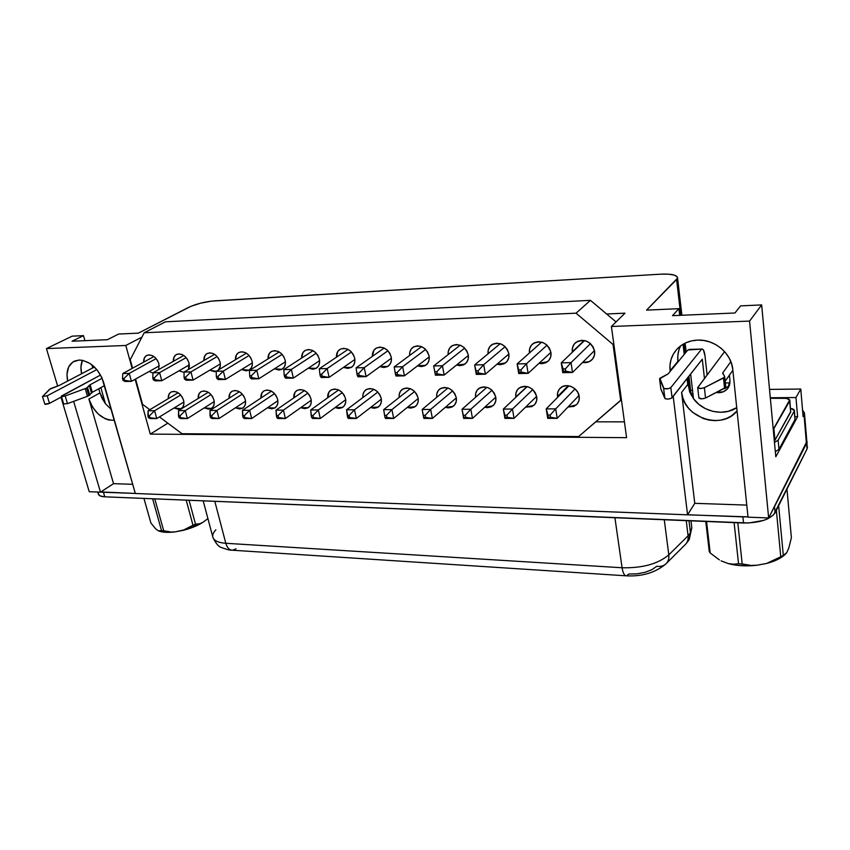 <?xml version="1.0" encoding="UTF-8"?>
<svg xmlns="http://www.w3.org/2000/svg" width="850" height="850" viewBox="0 0 850 850"><rect width="100%" height="100%" fill="white"/><g stroke="black" fill="none" stroke-linecap="round" stroke-linejoin="round"><path stroke-width="1.27" d="M572.337 351.826C571.869 347.937 573.038 344.803 575.843 342.422C584.726 338.332 590.984 341.254 594.607 351.178C595.043 354.918 593.948 357.956 591.334 360.315C588.869 362.312 585.947 363.014 582.59 362.44L589.178 361.696L592.45 359.189L594.362 355.491L594.607 351.178L593.141 346.906L590.187 343.336L586.192 341.009L581.793 340.297L577.649 341.296L574.409 343.846L572.539 347.544L572.337 351.826L584.194 340.478L572.337 351.826M557.536 396.578C557.079 393.008 558.078 390.108 560.564 387.866C566.355 382.394 578.287 387.791 579.19 396.366C579.615 399.797 578.669 402.613 576.364 404.823L567.938 407.054L573.963 406.385L577.139 404.026L578.977 400.509L579.19 396.366L577.734 392.222L574.844 388.726L570.956 386.41L566.674 385.645L562.657 386.538L559.513 388.928L557.717 392.456L557.536 396.578L568.246 385.741L557.536 396.578L557.674 397.269L557.536 396.578M515.854 396.993C515.344 393.306 516.386 390.373 518.967 388.163C527.223 384.455 533.141 387.324 536.733 396.78C537.211 400.339 536.233 403.208 533.811 405.386L525.534 407.182L531.845 406.619L534.862 404.313L536.594 400.86L536.733 396.78L535.277 392.711L532.44 389.279L528.647 387.016L524.503 386.261L520.646 387.132L517.65 389.481L515.971 392.944L515.854 396.993L526.979 386.516L515.854 396.993M484.659 407.288L487.496 407.66L491.204 406.853L494.094 404.589L495.709 401.189L495.784 397.194L494.317 393.199L491.534 389.821L487.847 387.6L483.831 386.856L480.112 387.706L477.264 390.012L475.692 393.412L475.618 397.258C475.108 393.539 476.17 390.618 478.794 388.503C486.678 385.199 492.341 388.089 495.784 397.194C496.315 400.849 495.316 403.75 492.788 405.886L484.659 407.277M436.73 397.322C436.294 393.667 437.378 390.841 439.981 388.864C447.504 385.9 452.933 388.811 456.269 397.587C456.832 401.328 455.823 404.249 453.241 406.321L445.251 407.373L448.407 407.873L451.977 407.076L454.729 404.844L456.237 401.519L456.269 397.587L454.793 393.656L452.051 390.341L448.46 388.152L444.571 387.43L441.001 388.259L438.271 390.533L436.804 393.869L436.73 397.322M399.171 397.428C398.799 393.826 399.893 391.096 402.464 389.236C409.658 386.58 414.864 389.491 418.094 397.959C418.71 401.774 417.701 404.696 415.066 406.714L407.224 407.458L410.646 408.074L414.088 407.299L416.712 405.099L418.126 401.827L418.094 397.959L416.617 394.103L413.918 390.851L410.422 388.694L406.661 387.983L403.208 388.801L400.605 391.021L399.234 394.304L399.171 397.428M362.876 397.556C362.546 394.017 363.641 391.372 366.169 389.619C373.054 387.228 378.069 390.129 381.214 398.331C381.873 402.199 380.864 405.11 378.197 407.076L370.504 407.533L374.138 408.276L377.464 407.501L379.971 405.354L381.299 402.124L381.214 398.331L379.727 394.538L377.081 391.34L373.66 389.226L370.016 388.514L366.701 389.321L364.204 391.51L362.929 394.74L362.876 397.556M327.771 397.715C327.473 394.23 328.567 391.659 331.054 390.012C337.652 387.844 342.486 390.734 345.546 398.682C346.248 402.592 345.259 405.503 342.571 407.405L335.017 407.607L338.842 408.457L342.04 407.703L344.452 405.588L345.684 402.422L345.546 398.682L344.059 394.953L341.456 391.808L338.119 389.725L334.581 389.034L331.383 389.821L329.003 391.967L327.771 397.715M293.803 397.885C293.526 394.453 294.61 391.956 297.054 390.405C303.386 388.439 308.051 391.308 311.047 399.033C311.78 402.964 310.813 405.864 308.125 407.703L300.709 407.681L304.683 408.648L307.774 407.904L310.069 405.822L311.217 402.698L311.047 399.033L309.559 395.356L306.988 392.264L303.737 390.214L300.305 389.534L297.213 390.309L294.939 392.424L293.803 397.896M267.506 407.756L271.607 408.818L274.592 408.096L276.792 406.045L277.865 402.974L277.642 399.362L276.154 395.749L273.636 392.7L270.459 390.692L267.123 390.012L264.116 390.788L261.97 392.859L260.918 398.076C260.663 394.697 261.726 392.275 264.116 390.788C270.204 389.002 274.709 391.861 277.642 399.362C278.418 403.325 277.472 406.194 274.784 407.979L267.516 407.756M229.064 398.278C228.809 394.953 229.861 392.583 232.199 391.181C238.053 389.544 242.42 392.381 245.299 399.681C246.107 403.654 245.183 406.513 242.516 408.244L235.376 407.83L239.572 408.988L242.452 408.276L244.556 406.257L245.565 403.24L245.299 399.681L243.812 396.132L241.326 393.136L238.223 391.149L234.982 390.479L232.103 391.234L230.031 393.284L229.054 398.278M198.188 398.48C197.944 395.207 198.974 392.902 201.259 391.563C206.89 390.076 211.129 392.881 213.956 399.999C214.806 403.973 213.903 406.81 211.257 408.478L204.255 407.904L208.526 409.158L211.31 408.446L213.329 406.47L214.253 403.495L213.956 399.999L212.468 396.493L210.024 393.55L206.996 391.595L203.841 390.936L201.067 391.68L199.07 393.688L198.178 398.48M173.326 361.346C173.166 357.988 174.282 355.672 176.673 354.408C182.166 353.122 186.267 355.969 188.998 362.929L188.456 369.495L189.327 366.488L188.998 362.929L187.489 359.391L185.034 356.426L182.006 354.503L178.883 353.887L176.141 354.694L174.186 356.777L173.326 361.346M143.682 362.142C143.512 358.828 144.596 356.575 146.923 355.364C152.224 354.195 156.219 357 158.907 363.8L158.812 369.506L158.907 363.8L157.399 360.315L154.987 357.404L152.023 355.502L148.984 354.896L146.327 355.693L144.468 357.744L143.682 362.142M168.247 398.692C168.013 395.462 169.012 393.21 171.254 391.946C176.673 390.575 180.784 393.359 183.579 400.297C184.45 404.281 183.579 407.086 180.965 408.712L174.091 407.979L178.426 409.317L181.114 408.627L183.048 406.672L183.908 403.739L183.579 400.297L182.091 396.854L179.679 393.943L176.715 392.02L173.655 391.372L170.967 392.105L169.054 394.081L168.247 398.692M218.535 369.867L220.341 365.649L220.044 362.026L218.535 358.434L216.038 355.428L212.946 353.462L209.727 352.846L206.879 353.664L204.85 355.789L203.904 360.538C203.745 357.117 204.893 354.748 207.336 353.419C213.042 352.017 217.281 354.886 220.044 362.026C220.777 365.298 220.278 367.912 218.524 369.867M235.461 359.72C235.301 356.246 236.47 353.812 238.977 352.41C244.906 350.88 249.273 353.77 252.078 361.101C252.917 365.351 251.876 368.369 248.965 370.154L241.559 369.527L246.202 370.844L249.146 370.047L251.303 367.922L252.344 364.777L252.078 361.101L250.569 357.446L248.041 354.397L244.874 352.399L241.559 351.772L238.616 352.612L236.481 354.769L235.461 359.72M268.037 358.881C267.867 355.353 269.067 352.856 271.628 351.379C277.801 349.69 282.317 352.612 285.164 360.145C285.961 364.384 284.899 367.434 281.956 369.283L274.412 368.836L278.97 370.058L282.019 369.24L284.272 367.072L285.388 363.885L285.164 360.145L283.656 356.437L281.084 353.324L277.844 351.305L274.433 350.668L271.384 351.517L269.152 353.706L268.037 358.881M301.686 358.031C301.506 354.45 302.728 351.879 305.352 350.317C311.78 348.457 316.444 351.401 319.356 359.157C320.11 363.386 319.016 366.456 316.062 368.358L308.359 368.124L312.811 369.24L315.977 368.411L318.336 366.201L319.526 362.95L319.356 359.157L317.847 355.385L315.223 352.219L311.908 350.168L308.391 349.52L305.224 350.391L302.897 352.623L301.686 358.041M343.474 367.402L347.788 368.39L351.071 367.54L353.547 365.298L354.811 361.994L354.694 358.126L353.186 354.291L350.529 351.082L347.119 348.989L343.496 348.341L340.212 349.223L337.769 351.496L336.462 357.181C336.26 353.536 337.503 350.891 340.181 349.244C346.885 347.183 351.73 350.147 354.694 358.126C355.406 362.334 354.291 365.426 351.326 367.402L343.485 367.402M372.428 356.32C372.204 352.623 373.447 349.892 376.178 348.139C383.191 345.854 388.206 348.829 391.244 357.074C391.924 361.239 390.777 364.353 387.823 366.392L379.822 366.647L383.966 367.508L387.366 366.647L389.959 364.374L391.319 361.006L391.244 357.074L389.746 353.164L387.037 349.902L383.541 347.777L379.812 347.108L376.401 348.011L373.841 350.328L372.428 356.331M409.636 355.47C409.371 351.698 410.624 348.882 413.408 347.013C420.739 344.473 425.956 347.459 429.08 355.98C429.707 360.103 428.549 363.216 425.616 365.33L417.467 365.872L421.388 366.605L424.926 365.734L427.635 363.407L429.091 359.986L429.08 355.98L427.582 352.006L424.819 348.681L421.239 346.513L417.382 345.844L413.844 346.757L411.166 349.116L409.743 352.548L409.636 355.47M448.163 354.62C447.844 350.784 449.098 347.862 451.924 345.876C459.595 343.039 465.046 346.024 468.254 354.843C468.839 358.902 467.681 362.015 464.78 364.193L456.482 365.075L460.137 365.67L463.813 364.777L466.65 362.408L468.212 358.923L468.254 354.843L466.756 350.795L463.951 347.416L460.275 345.217L456.301 344.526L452.625 345.472L449.809 347.873L448.29 351.369L448.163 354.62M488.07 353.781C487.688 349.881 488.92 346.864 491.789 344.717C499.832 341.53 505.527 344.516 508.842 353.664C509.384 357.638 508.236 360.751 505.399 362.993L496.953 364.236L500.278 364.692L504.092 363.789L507.067 361.377L508.746 357.818L508.842 353.664L507.354 349.552L504.507 346.099L500.735 343.857L496.612 343.166L492.798 344.123L489.844 346.577L488.219 350.136L488.07 353.781M529.454 352.962C528.976 348.999 530.177 345.865 533.077 343.57C541.524 339.968 547.474 342.922 550.938 352.442C551.416 356.32 550.29 359.401 547.559 361.707L538.953 363.364L541.886 363.683L545.859 362.759L548.972 360.304L550.768 356.681L550.938 352.442L549.461 348.256L546.55 344.739L542.672 342.465L538.422 341.764L534.438 342.741L531.356 345.238L529.614 348.861L529.454 352.962M729.991 383.042L725.358 382.797L729.991 383.042M723.477 378.006L724.561 388.248L725.624 387.441L724.54 377.198L704.384 387.685L700.952 388.482L697.701 387.664L724.593 351.634L697.691 387.589C698.859 388.737 701.091 388.769 704.384 387.685L705.543 398.023L724.561 388.248L723.477 378.006L704.384 387.685L705.543 398.023L725.624 387.441L724.71 376.709L723.477 378.006M85.244 388.684L87.465 396.291L88.846 395.675L86.636 388.067L65.195 395.962L62.549 396.557L61.625 395.919L100.576 375.02L61.402 396.291L65.195 395.962L67.479 403.623L65.195 395.962L86.636 388.067L88.846 395.675L89.718 395.027L91.439 392.934L89.25 385.379L86.636 388.067L87.507 387.441L89.718 395.027L87.507 387.441L90.111 384.752L89.25 385.379L91.439 392.934L92.299 392.307L90.111 384.752L102.159 378.25L90.111 384.752L92.299 392.307L88.846 395.675L87.465 396.291L85.244 388.684M203.192 500.852L212.766 536.871C213.616 540.536 217.961 542.683 225.813 543.288L214.806 501.33L225.813 543.288L622.083 567.758L614.911 517.735L622.083 567.758C642.451 568.214 658.017 563.922 668.801 554.88L688.086 535.776L686.247 520.657L688.086 535.776L690.444 532.844L688.681 540.409L690.444 532.844L688.086 535.776C688.479 539.591 687.438 542.619 684.962 544.871M691.783 527.467L690.444 532.844L688.989 520.774L690.444 532.844L691.815 527.733L690.986 520.848M82.418 360.294C80.761 364.172 80.495 368.645 81.6 373.734L80.941 367.104L82.418 360.294M67.681 381.034C65.779 371.142 68.106 364.459 74.683 361.006L79.156 360.039L82.748 360.358L90.164 363.545L96.921 369.654L101.936 377.74L135.331 493.499L687.565 514.824L135.331 493.499L103.541 382.128C98.504 368.443 90.376 361.08 79.156 360.039L72.887 361.973L68.627 366.998L66.969 374.329L67.681 381.034M680.606 345.908C678.194 350.71 677.291 355.853 677.907 361.314L670.097 370.77C669.194 362.058 671.744 354.588 677.737 348.373C683.071 343.23 689.711 340.478 697.669 340.106L703.906 340.489L710.058 342.029L715.881 344.675L721.14 348.309L725.613 352.814L729.141 357.988L731.553 363.63L732.785 369.506L748.021 517.161L768.655 517.958L749.562 321.087L611.416 326.485L624.984 313.172L606.634 313.99L616.059 321.938L590.452 300.348L165.442 321.81L144.192 332.764L165.442 321.81L590.452 300.348L606.634 313.99L624.984 313.172L611.416 326.485L626.588 437.665L150.28 434.116L135.139 379.291L150.28 434.116L167.833 423.162L150.28 434.116L626.588 437.665L611.416 326.485L749.562 321.087L768.655 517.958L806.841 441.437L804.461 413.047L804.026 414.842L806.406 443.307L804.026 414.842L803.091 416.585L800.774 389.034L795.961 397.545L797.608 416.691L794.941 416.691L797.608 416.691L775.806 456.779L761.653 304.916L740.584 305.873L761.653 304.916L749.562 321.087L761.653 304.916L775.806 456.779L797.608 416.691L795.961 397.545L800.774 389.034L769.526 389.406L800.774 389.034L803.091 416.585L804.472 413.153L802.538 410.04L804.461 413.047M595.786 421.823L624.421 421.844L595.786 421.823M709.251 551.48L710.207 552.989L706.552 521.486L710.207 552.989L709.251 551.48L705.766 521.454L709.251 551.48M786.972 489.079L791.382 537.784L788.758 548.186L786.728 552.628L783.296 555.411L778.643 505.739L783.296 555.411L780.757 556.771L785.028 554.582L786.728 552.628L788.758 548.186L791.382 537.784L786.972 489.079M783.519 555.847L773.298 561.361L766.7 563.423L780.757 556.771L776.369 510.276L780.757 556.771L766.7 563.423C774.722 561.329 780.746 558.439 784.794 554.753M719.376 559.874L710.207 552.989L719.366 559.874M163.731 530.825L154.774 498.865L163.731 530.825L161.564 530.697L169.628 531.728L163.731 530.825M152.607 498.769L161.564 530.697L158.376 530.825C162.265 532.461 167.981 532.791 175.536 531.813L165.58 532.302L158.376 530.825L155.699 528.881L150.896 522.994L143.937 498.419L150.896 522.994L155.699 528.881L158.376 530.825L161.564 530.697L152.607 498.769M195.532 524.237L189.061 500.267L195.532 524.237L192.992 525.247L199.261 523.727L195.532 524.237M186.192 500.151L192.992 525.247L182.867 530.411C190.729 528.456 197.413 525.767 202.927 522.336L188.445 528.849L175.536 531.813L182.867 530.411L192.992 525.247L186.192 500.151M207.273 519.053L202.927 522.336L207.273 519.053M98.462 492.766L98.345 494.041L100.268 495.975L104.784 496.814L748.68 522.994L763.523 520.434L767.624 518.851L773.521 514.951L807.064 448.885L807.479 446.792M773.245 429.335L789.703 399.904L786.197 398.374L770.355 398.289L783.222 398.183C787.281 398.236 789.491 398.979 789.852 400.382L790.659 412.133L774.956 440.183L774.329 440.916L774.956 440.183L773.883 428.612L773.245 429.335M774.467 442.425L778.122 440.172L794.24 411.124L794.251 409.998L793.018 409.041L790.553 408.393L794.399 410.486L795.005 419.964L778.972 449.384L775.327 451.658L778.972 449.384L778.122 440.172L774.467 442.425M790.819 411.4L774.956 440.183L773.883 428.612L789.682 401.009L790.659 412.133L789.852 400.414M716.199 392.551L723.308 391.786L727.143 389.162L729.491 385.273L729.991 380.694L729.406 375.158L729.991 380.694L727.696 388.546C724.784 391.85 720.949 393.189 716.199 392.551M97.761 492.044L98.345 493.999C98.738 495.678 100.884 496.612 104.784 496.814L743.548 523.005L742.911 516.885L687.618 514.749L694.769 503.328L746.778 505.091L694.769 503.328L681.604 392.413C683.304 417.414 721.778 430.695 737.056 410.922L731.521 415.841L726.474 418.476L720.896 420.102L715.009 420.644L709.028 420.102L703.173 418.498L692.718 412.388L688.5 408.127L685.164 403.251L682.837 397.949L681.604 392.413L687.735 384.487L693.494 398.692C702.971 411.995 723.722 416.479 736.716 407.671L728.322 411.326L720.694 412.293L712.906 411.379L705.468 408.669L698.859 404.345L693.494 398.692L690.657 374.064L693.494 398.692L689.648 391.871L687.055 378.654L687.735 384.487L681.604 392.413L694.769 503.328L687.565 514.824L673.2 396.344L687.565 514.824L747.989 516.864L742.911 516.885L743.548 523.005C759.592 522.931 770.111 519.531 775.104 512.805L774.52 506.706L806.597 443.243L806.735 440.172L807.064 448.885L807.022 441.373M660.822 388.716L665.253 398.746L668.259 399.086L671.521 398.214L702.302 359.199L704.448 378.42L702.302 359.199L672.074 397.779L670.831 387.579L668.259 388.716L663.999 388.567L659.823 378.282L668.132 373.883L687.873 349.977L668.132 373.883L659.568 378.877L660.854 389.056L664.87 398.384C666.995 399.489 669.396 399.288 672.074 397.779L670.831 387.579L701.229 349.605L670.831 387.579C668.143 389.077 665.741 389.289 663.616 388.206L664.87 398.384L663.616 388.206L659.611 379.079L660.811 388.843M100.831 387.632L105.442 403.707L111.403 409.658L105.442 403.707L102.17 398.522L99.949 392.913L88.899 399.022L113.539 483.661L100.481 492.15L89.239 491.714L100.481 492.15L73.631 401.359L100.481 492.15L135.32 493.436L100.821 491.938L113.539 483.661L88.899 399.022L92.608 407.235L98.356 414.173L105.315 418.806L108.927 420.017L114.431 420.293C102.85 420.261 94.339 413.174 88.899 399.022L99.949 392.913L105.442 403.707L100.831 387.632M684.229 354.397L683.049 344.271L684.229 354.397M679.671 315.35L678.895 308.667L646.563 310.133L678.895 308.667L672.488 315.658L734.942 313.002L740.584 305.873L734.942 313.002L672.488 315.658L678.895 308.667L679.671 315.35M72.154 336.154L83.491 335.633L84.936 340.659L83.491 335.633L72.08 341.211L107.408 339.703L118.649 334.039L138.359 333.147L190.931 306.319L200.685 303.152L211.299 301.144L660.503 274.189L668.61 274.168L674.549 275.166L677.365 277.036L677.439 278.226L646.563 310.133L676.589 279.522L680.754 315.308L676.589 279.522L677.514 277.631C676.664 274.869 671.001 273.721 660.503 274.189L214.434 300.858C204.765 301.729 196.106 303.928 188.456 307.456L138.359 333.147L118.649 334.039L107.408 339.703L72.08 341.211L83.491 335.633L72.154 336.154L46.431 348.585L57.651 386.081L46.431 348.585L72.154 336.154M91.864 364.746L92.767 367.891L91.864 364.746M98.759 388.758L99.949 392.913L98.759 388.758M795.154 419.231L778.972 449.384L778.122 440.172L794.24 411.124L795.005 419.964L794.41 410.518M141.95 337.099L125.8 345.483L46.431 348.585L125.8 345.483L132.143 368.433L125.8 345.483L141.95 337.099M678.895 350.126L677.822 355.64L677.907 361.314L670.172 371.418L669.991 365.011L671.064 359.422L673.285 354.216L676.589 349.584L680.85 345.727L685.907 342.784L691.592 340.882L697.669 340.106C714.521 339.182 731.51 353.334 732.785 369.506L748.021 517.161L768.655 517.958L806.597 443.243L807.064 448.885L775.104 512.805L774.52 506.706L773.713 507.971L806.406 443.307L806.82 441.224M60.977 397.216L89.239 491.714L60.977 397.216M692.527 390.32L690.593 390.341L692.527 390.32M684.059 343.708L685.164 353.26L684.059 343.708M687.979 377.474L689.669 391.914L687.979 377.474M770.302 397.768L795.961 397.545L770.302 397.768M132.706 484.309L113.539 483.661L132.706 484.309M104.784 496.814L103.424 492.214L104.784 496.814M666.591 563.199L684.941 544.882C687.427 542.629 688.479 539.591 688.086 535.776L668.801 554.88L664.286 519.754L668.801 554.88C669.226 558.758 668.196 561.829 665.699 564.092C663.319 566.068 660.344 566.791 656.774 566.291L651.844 569.713L644.927 572.347L636.916 573.846L628.798 574.026L626.524 575.843C624.442 575.854 622.954 573.155 622.083 567.758C622.944 573.081 624.399 575.779 626.45 575.854M236.013 548.813L232.454 550.237C229.351 550.077 227.141 547.761 225.813 543.288C218.025 542.683 213.679 540.579 212.776 536.956C212.394 534.767 213.424 532.398 215.868 529.826M626.524 575.843C642.207 576.587 655.265 572.666 665.688 564.102C668.196 561.829 669.226 558.758 668.801 554.88C658.017 563.922 642.451 568.214 622.083 567.758L225.813 543.288C227.163 547.825 229.415 550.141 232.56 550.226L625.876 575.801M94.467 366.998L59.5 385.326L94.467 366.998M47.186 395.792L42.5 396.514L50.532 388.663L59.5 385.326L49.619 389.279L42.5 396.536L47.186 395.792L96.858 369.58L47.186 395.792L49.481 403.368L47.186 395.792M42.511 396.589L44.806 404.111L49.481 403.368L61.583 396.886L48.748 403.707L45.422 404.377L44.954 403.814M104.529 385.603L92.299 392.307L104.529 385.603M725.847 388.163L723.265 388.918L729.226 385.985M724.71 376.709L722.755 372.863L722.872 373.915L722.755 372.863L730.872 361.686L722.755 372.863L724.582 376.369L725.783 386.867M732.859 370.303L725.178 381.119L732.859 370.303M689.01 349.424L702.344 349.042L703.449 350.03L704.979 355.789L707.094 374.903L704.979 355.789C704.395 351.273 703.396 349.021 701.983 349.053L687.873 349.977L701.983 349.053M61.412 396.334L63.686 403.941L67.479 403.623L87.465 396.291L67.479 403.623L63.686 403.867M698.987 397.534L698.87 397.906C700.039 399.086 702.259 399.118 705.543 398.023L702.121 398.82L698.881 397.97M742.188 563.975L737.8 522.771L742.188 563.975L738.544 563.773L749.487 565.122L742.188 563.975M734.113 522.622L738.544 563.773L733.508 564.209L728.184 563.571C736.78 565.898 746.396 566.451 757.031 565.229L741.838 565.739L734.676 564.974L728.184 563.571L721.087 560.841L728.184 563.571L733.508 564.209L738.544 563.773L734.113 522.622M766.7 563.423L757.031 565.229L766.7 563.423M216.219 371.322L209.759 370.196L214.466 371.62L216.219 371.322M152.936 373.033L149.122 371.493L152.936 373.033M181.996 433.734L159.46 416.925L181.996 433.734L578.616 436.56L620.691 400.456L613.041 344.473L576.066 313.183L590.452 300.348L576.066 313.183L144.192 332.764L576.066 313.183L613.041 344.473L613.764 343.729L613.041 344.473L620.691 400.456L621.393 399.649L578.616 436.56L181.996 433.734M149.812 409.721L142.556 404.313L135.586 379.047L142.556 404.313L149.812 409.721M132.589 368.188L130.241 359.699L144.192 332.764L130.241 359.699L132.589 368.188M184.067 372.342L178.968 370.855L184.067 372.342M563.114 368.942L563.465 371.216L565.718 371.174L565.378 368.9L563.114 368.942L565.378 368.9L571.041 362.61L572.518 372.459L565.718 371.174L565.378 368.9L571.041 362.61L561.266 362.844L563.114 368.942L561.266 362.844L562.753 372.661L563.465 371.216L563.114 368.942M572.518 372.459L562.753 372.661L563.465 371.216L572.518 372.459L594.511 350.572L572.518 372.459L562.753 372.661L561.266 362.844L584.545 340.542L561.266 362.844L571.041 362.61L572.518 372.459M590.516 343.623L571.041 362.61L590.516 343.623M550.492 417.265L550.141 415.076L547.952 415.076L548.293 417.265L550.492 417.265L548.293 417.265L547.708 418.349L546.199 408.892L547.952 415.076L547.708 418.349L557.186 418.349L550.492 417.265L557.186 418.349L555.709 408.85L550.141 415.076L550.492 417.265M546.199 408.892L555.709 408.85L550.141 415.076L547.952 415.076L546.199 408.892L568.947 385.847L546.199 408.892L555.709 408.85L575.057 388.907L555.709 408.85L557.186 418.349L579.009 395.431L557.186 418.349L547.708 418.349L546.199 408.892M507.301 417.308L506.94 415.161L504.826 415.161L505.197 417.308L507.301 417.308L505.197 417.308L504.911 418.381L503.328 409.094L504.911 418.381L514.048 418.37L507.301 417.308L514.048 418.37L512.476 409.052L506.94 415.161L507.301 417.308M503.328 409.094L512.476 409.052L506.94 415.161L504.826 415.161L503.328 409.094L527.212 386.569L503.328 409.094L512.476 409.052L532.791 389.608L512.476 409.052L514.048 418.37L536.658 396.334L514.048 418.37L504.911 418.381L503.328 409.094M465.704 417.35L465.311 415.246L463.282 415.246L463.664 417.361L465.704 417.35L463.664 417.361L463.664 418.402L461.996 409.286L463.664 418.402L472.473 418.402L465.704 417.35L472.473 418.402L470.815 409.243L465.311 415.246L465.704 417.35M461.996 409.286L470.815 409.243L465.311 415.246L463.282 415.246L461.996 409.286L486.901 387.281L461.996 409.286L470.815 409.243L492.012 390.267L470.815 409.243L472.473 418.402L495.784 397.141L472.473 418.402L463.664 418.402L461.996 409.286M425.584 417.403L425.181 415.321L423.215 415.331L423.619 417.403L425.584 417.403L423.619 417.403L423.884 418.423L432.384 418.423L425.584 417.403L432.384 418.423L430.652 409.434L425.181 415.321L425.584 417.403M422.142 409.477L423.884 418.423L432.384 418.423L456.312 397.874L432.384 418.423L430.652 409.434L425.181 415.321L423.215 415.331L422.142 409.477L430.652 409.434L452.646 390.894L430.652 409.434L422.142 409.477L447.95 387.972L422.142 409.477M386.877 417.435L386.463 415.406L384.572 415.406L384.986 417.446L386.877 417.435L384.986 417.446L385.496 418.455L393.699 418.444L386.877 417.435L393.699 418.444L391.903 409.615L386.463 415.406L386.877 417.435M383.69 409.658L391.903 409.615L386.463 415.406L384.572 415.406L383.69 409.658L384.986 417.446L385.496 418.455L393.699 418.444L418.189 398.544L393.699 418.444L391.903 409.615L414.609 391.489L391.903 409.615L383.69 409.658L410.295 388.652L383.69 409.658M349.52 417.478L349.084 415.48L347.257 415.48L347.682 417.478L349.52 417.478L347.682 417.478L348.426 418.476L356.352 418.466L349.52 417.478L356.352 418.466L354.482 409.796L349.084 415.48L349.52 417.478M346.556 409.828L348.426 418.476L356.352 418.466L381.353 399.16L356.352 418.466L354.482 409.796L349.084 415.48L347.257 415.48L346.556 409.828L354.482 409.796L377.836 392.062L354.482 409.796L346.556 409.828L373.862 389.3L346.556 409.828M313.416 417.52L312.97 415.554L311.206 415.554L311.652 417.52L313.416 417.52L311.652 417.52L312.609 418.498L320.269 418.487L313.416 417.52L320.269 418.487L318.346 409.955L312.97 415.554L313.416 417.52M310.675 409.998L311.652 417.52L312.609 418.498L320.269 418.487L345.716 399.712L320.269 418.487L318.346 409.955L312.97 415.554L311.206 415.554L310.675 409.998L318.346 409.955L342.284 392.604L318.346 409.955L310.675 409.998L338.608 389.938L310.675 409.998M278.534 417.552L278.078 415.618L276.367 415.629L276.824 417.562L278.534 417.552L276.824 417.562L277.982 418.519L285.377 418.508L278.534 417.552L285.377 418.508L283.411 410.125L278.078 415.618L278.534 417.552M275.995 410.157L283.411 410.125L278.078 415.618L276.367 415.629L275.995 410.157L276.824 417.562L277.982 418.519L285.377 418.508L311.249 400.233L285.377 418.508L283.411 410.125L307.87 393.125L283.411 410.125L275.995 410.157L304.47 390.543L275.995 410.157M244.789 417.594L244.322 415.692L242.664 415.692L243.132 417.594L244.789 417.594L243.132 417.594L244.481 418.54L251.643 418.529L244.789 417.594L251.643 418.529L249.613 410.284L244.322 415.692L244.789 417.594M242.441 410.316L249.613 410.284L244.322 415.692L242.664 415.692L242.441 410.316L243.132 417.594L244.481 418.54L251.643 418.529L277.876 400.722L251.643 418.529L249.613 410.284L274.561 393.624L249.613 410.284L242.441 410.316L271.394 391.138L242.441 410.316M212.139 417.626L211.661 415.756L210.056 415.756L210.545 417.626L212.139 417.626L210.545 417.626L212.054 418.561L218.992 418.551L212.139 417.626L218.992 418.551L216.92 410.433L211.661 415.756L212.139 417.626M209.982 410.465L216.92 410.433L211.661 415.756L210.056 415.756L209.982 410.465L210.545 417.626L212.054 418.561L218.992 418.551L245.565 401.168L218.992 418.551L216.92 410.433L242.303 394.103L216.92 410.433L209.982 410.465L239.349 391.701L209.982 410.465M180.529 417.658L180.041 415.82L178.489 415.82L178.978 417.669L180.529 417.658L178.978 417.669L180.657 418.572L187.372 418.572L180.529 417.658L187.372 418.572L185.268 410.582L180.041 415.82L180.529 417.658M178.542 410.614L185.268 410.582L180.041 415.82L178.489 415.82L178.542 410.614L178.978 417.669L180.657 418.572L187.372 418.572L214.242 401.582L187.372 418.572L185.268 410.582L211.034 394.559L185.268 410.582L178.542 410.614L208.282 392.243L178.542 410.614M152.788 377.868L153.298 379.737L154.827 379.706L154.328 377.836L152.788 377.868L154.328 377.836L159.598 372.64L161.776 380.736L154.827 379.706L154.328 377.836L159.598 372.64L152.947 372.799L152.788 377.868L152.947 372.799L183.791 355.459L152.947 372.799L159.598 372.64L161.776 380.736L155.125 380.874L153.298 379.737L152.788 377.868M155.125 380.874L153.298 379.737L154.827 379.706L161.776 380.736L189.327 364.884L161.776 380.736L155.125 380.874M186.182 357.606L159.598 372.64L186.182 357.606M122.517 378.526L123.027 380.364L124.514 380.332L124.004 378.494L122.517 378.526L124.004 378.494L129.243 373.384L131.452 381.353L124.514 380.332L124.004 378.494L129.243 373.384L122.793 373.533L122.517 378.526L122.793 373.533L153.914 356.554L122.793 373.533L129.243 373.384L131.452 381.353L125.014 381.48L123.027 380.364L122.517 378.526M125.014 381.48L123.027 380.364L124.514 380.332L131.452 381.353L159.269 365.829L131.452 381.353L125.014 381.48M156.156 358.604L129.243 373.384L156.156 358.604M149.908 417.701L149.409 415.884L147.911 415.884L148.41 417.701L149.908 417.701L148.41 417.701L150.238 418.593L156.74 418.593L149.908 417.701L156.74 418.593L154.594 410.731L149.409 415.884L149.908 417.701M148.081 410.763L154.594 410.731L149.409 415.884L147.911 415.884L148.081 410.763L148.41 417.701L150.238 418.593L156.74 418.593L183.887 401.986L156.74 418.593L154.594 410.731L180.721 394.995L154.594 410.731L148.081 410.763L178.139 392.774L148.081 410.763M184.046 377.188L184.535 379.089L186.118 379.058L185.629 377.156L184.046 377.188L185.629 377.156L190.942 371.875L193.077 380.109L186.118 379.058L185.629 377.156L190.942 371.875L184.067 372.045L184.046 377.188L184.067 372.045L214.604 354.333L184.067 372.045L190.942 371.875L193.077 380.109L186.214 380.248L184.535 379.089L184.046 377.188M186.214 380.248L184.535 379.089L186.118 379.058L193.077 380.109L220.352 363.906L193.077 380.109L186.214 380.248M217.164 356.564L190.942 371.875L217.164 356.564M216.325 376.486L216.814 378.42L218.45 378.377L217.961 376.454L216.325 376.486L217.961 376.454L223.316 371.089L225.409 379.461L218.45 378.377L217.961 376.454L223.316 371.089L216.219 371.259L216.325 376.486L216.219 371.259L246.383 353.164L216.219 371.259L223.316 371.089L225.409 379.461L218.312 379.599L216.814 378.42L216.325 376.486M218.312 379.599L216.814 378.42L218.45 378.377L225.409 379.461L252.365 362.876L225.409 379.461L218.312 379.599M249.124 355.491L223.316 371.089L249.124 355.491M251.387 375.721L249.688 375.764L250.166 377.719L251.855 377.687L251.387 375.721L256.774 370.271L258.825 378.781L251.855 377.687L251.387 375.721L256.774 370.271L249.433 370.451L249.688 375.764L251.387 375.721M249.688 375.764L249.433 370.451L279.183 351.953L249.433 370.451L256.774 370.271L258.825 378.781L251.494 378.93L250.166 377.719L249.688 375.764M251.494 378.93L250.166 377.719L258.825 378.781L285.43 361.803L258.825 378.781L251.494 378.93M282.136 354.376L256.774 370.271L282.136 354.376M285.94 374.978L284.187 375.009L284.654 377.007L286.408 376.975L285.94 374.978L291.369 369.431L293.367 378.091L286.408 376.975L285.94 374.978L291.369 369.431L283.783 369.612L284.187 375.009L285.94 374.978M284.187 375.009L283.783 369.612L313.044 350.699L283.783 369.612L291.369 369.431L293.367 378.091L285.791 378.239L284.187 375.009M285.791 378.239L284.654 377.007L293.367 378.091L319.589 360.676L293.367 378.091L285.791 378.239M316.232 353.207L291.369 369.431L316.232 353.207M319.887 374.234L320.344 376.263L322.161 376.231L321.704 374.191L319.887 374.234L321.704 374.191L327.176 368.549L319.313 368.741L319.887 374.234L319.313 368.741L348.022 349.392L319.313 368.741L327.176 368.549L329.109 377.368L321.268 377.527L319.887 374.234M321.268 377.527L320.344 376.263L329.109 377.368L322.161 376.231L321.704 374.191L327.176 368.549L329.109 377.368L321.268 377.527M351.475 352.006L327.176 368.549L351.475 352.006M354.896 359.486L329.109 377.368L354.896 359.486M358.732 373.394L356.851 373.437L357.287 375.498L359.168 375.456L358.732 373.394L364.236 367.646L366.106 376.624L359.168 375.456L358.732 373.394L364.236 367.646L356.097 367.848L356.851 373.437L358.732 373.394M356.851 373.437L356.097 367.848L384.168 348.033L356.097 367.848L364.236 367.646L366.106 376.624L357.988 376.784L356.851 373.437M357.988 376.784L357.287 375.498L359.168 375.456L366.106 376.624L391.414 358.222L366.106 376.624L357.988 376.784M387.929 350.752L364.236 367.646L387.929 350.752M397.088 372.555L395.144 372.598L395.558 374.701L397.502 374.659L397.088 372.555L402.624 366.711L404.43 375.849L397.502 374.659L397.088 372.555L402.624 366.711L394.188 366.924L395.144 372.598L397.088 372.555M395.144 372.598L394.188 366.924L421.547 346.63L394.188 366.924L402.624 366.711L404.43 375.849L396.015 376.019L395.144 372.598M396.015 376.019L395.558 374.701L397.502 374.659L404.43 375.849L429.218 356.894L404.43 375.849L396.015 376.019M425.638 349.446L402.624 366.711L425.638 349.446M434.828 371.737L435.232 373.883L437.251 373.841L436.847 371.694L434.828 371.737L436.847 371.694L442.425 365.744L444.157 375.052L437.251 373.841L436.847 371.694L442.425 365.744L433.681 365.957L434.828 371.737M444.157 375.052L435.434 375.222L435.232 373.883L444.157 375.052L468.35 355.481L444.157 375.052L435.434 375.222L433.681 365.957L460.201 345.185L433.681 365.957L442.425 365.744L444.157 375.052M464.684 348.086L442.425 365.744L464.684 348.086M476 370.844L476.382 373.022L478.476 372.98L478.093 370.791L476 370.844L478.093 370.791L483.703 364.735L485.35 374.212L478.476 372.98L478.093 370.791L483.703 364.735L474.629 364.958L476 370.844M485.35 374.212L476.297 374.404L476.382 373.022L485.35 374.212L508.895 353.961L485.35 374.212L476.297 374.404L474.629 364.958L500.214 343.687L474.629 364.958L483.703 364.735L485.35 374.212M505.123 346.672L483.703 364.735L505.123 346.672M518.734 369.909L519.095 372.141L521.273 372.087L520.901 369.867L518.734 369.909L520.901 369.867L526.543 363.694L528.116 373.352L521.273 372.087L520.901 369.867L526.543 363.694L517.129 363.928L518.734 369.909L517.129 363.928L518.712 373.543L518.734 369.909M528.116 373.352L518.712 373.543L519.095 372.141L528.116 373.352L550.917 352.336L528.116 373.352L518.712 373.543L517.129 363.928L541.631 342.136L517.129 363.928L526.543 363.694L528.116 373.352M547.049 345.185L526.543 363.694L547.049 345.185M688.734 540.313L685.822 544M691.135 395.016L688.957 376.231M686.152 352.059L685.121 343.156M681.881 315.254L677.524 277.631M689.254 539.474L691.815 527.733M231.583 550.162C229.776 550.311 226.376 549.398 221.361 547.453C218.737 546.869 215.942 543.596 212.968 537.636M727.696 388.546L728.599 387.239M698.87 397.906L697.701 387.642M660.811 388.854L659.579 378.951M547.559 361.707L548.654 360.676M505.399 362.993L506.473 362.068M464.78 364.193L465.811 363.354M425.616 365.33L426.594 364.576M387.823 366.392L388.748 365.712M351.326 367.402L352.197 366.786M316.062 368.358L316.88 367.806M281.956 369.283L282.731 368.783M248.965 370.154L249.688 369.707M180.965 408.712L181.539 408.351M211.257 408.478L211.873 408.085M242.516 408.244L243.174 407.809M274.784 407.979L275.485 407.511M308.125 407.703L308.858 407.182M342.571 407.405L343.347 406.831M378.197 407.076L379.015 406.438M415.066 406.714L415.916 406.024M453.241 406.321L454.112 405.556M492.788 405.886L493.701 405.046M533.811 405.386L534.735 404.473M576.364 404.823L577.299 403.824M591.334 360.315L592.461 359.178"/></g></svg>
